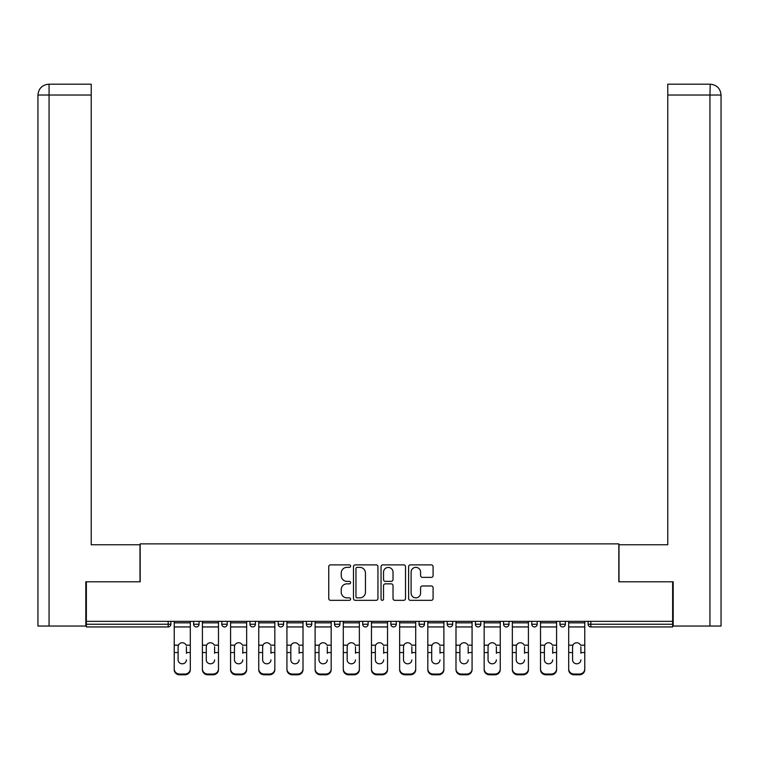 <?xml version="1.0" encoding="UTF-8"?>
<svg xmlns="http://www.w3.org/2000/svg" width="759" height="759" viewBox="0 0 759 759"><rect width="100%" height="100%" fill="white"/><g stroke="black" fill="none" stroke-linecap="round" stroke-linejoin="round"><path stroke-width="1.14" d="M350.601 566.119A1.243 1.243 0 0 0 349.358 564.876L330.526 564.876A1.774 1.774 0 0 0 328.751 566.65L328.751 598.566A1.774 1.774 0 0 0 330.526 600.331L349.358 600.331A1.243 1.243 0 0 0 350.601 599.098A1.243 1.243 0 0 0 349.358 597.855L346.92 597.855A5.674 5.674 0 0 1 341.246 592.181L341.246 589.515A5.674 5.674 0 0 1 346.92 583.851L349.358 583.851A1.243 1.243 0 0 0 350.601 582.608A1.243 1.243 0 0 0 349.358 581.366L346.92 581.366A5.674 5.674 0 0 1 341.246 575.692L341.246 573.036A5.674 5.674 0 0 1 346.92 567.362L349.358 567.362A1.243 1.243 0 0 0 350.601 566.119M431.311 577.371A1.774 1.774 0 0 0 433.085 575.607L433.085 566.65A1.774 1.774 0 0 0 431.311 564.876L410.391 564.876A1.774 1.774 0 0 0 408.617 566.65L408.617 598.566A1.774 1.774 0 0 0 410.391 600.331L431.311 600.331A1.774 1.774 0 0 0 433.085 598.566L433.085 587.751A1.774 1.774 0 0 0 431.311 585.976L422.355 585.976A1.774 1.774 0 0 0 420.59 587.751L420.59 593.111A4.744 4.744 0 0 1 415.847 597.855A4.744 4.744 0 0 1 411.103 593.111L411.103 572.106A4.744 4.744 0 0 1 415.847 567.362A4.744 4.744 0 0 1 420.59 572.106L420.59 575.607A1.774 1.774 0 0 0 422.355 577.371L431.311 577.371M49.06 626.042L37.95 626.042L37.95 95.027C38.595 88.442 42.21 84.828 48.775 84.192L91.232 84.192L91.232 95.027L49.06 95.027L49.06 626.042L85.814 626.042L85.814 581.792L140.178 581.792L140.178 543.861L618.822 543.861L618.822 581.792L672.645 581.792L672.645 621.346L86.355 621.346L86.355 624.24L168.175 624.24L168.175 621.346M86.355 581.792L86.355 621.346M377.944 566.65A1.774 1.774 0 0 0 376.179 564.876L355.259 564.876A1.774 1.774 0 0 0 353.485 566.65L353.485 598.566A1.774 1.774 0 0 0 355.259 600.331L376.179 600.331A1.774 1.774 0 0 0 377.944 598.566L377.944 566.65M382.821 564.876L403.741 564.876A1.774 1.774 0 0 1 405.515 566.65L405.515 598.566A1.774 1.774 0 0 1 403.741 600.331L394.794 600.331A1.774 1.774 0 0 1 393.02 598.566L393.02 585.616A1.774 1.774 0 0 0 391.246 583.851L385.306 583.851A1.774 1.774 0 0 0 383.532 585.616L383.532 599.098A1.243 1.243 0 0 1 382.289 600.331A1.243 1.243 0 0 1 381.056 599.098L381.056 566.65A1.774 1.774 0 0 1 382.821 564.876M168.175 626.943A2.713 2.713 0 0 0 170.889 624.24L168.175 624.24L168.175 626.943A2.713 2.713 0 0 0 170.889 624.24L170.889 621.346L170.889 624.24A2.713 2.713 0 0 1 168.175 626.943L86.355 626.943L86.355 624.24M672.645 621.346L672.645 626.943L590.825 626.943A2.713 2.713 0 0 1 588.111 624.24L588.111 621.346M193.64 621.346L193.64 624.24L193.64 621.346M196.353 626.943A2.713 2.713 0 0 1 193.64 624.24A2.713 2.713 0 0 0 196.353 626.943A2.713 2.713 0 0 0 199.057 624.24L199.057 621.346L199.057 624.24A2.713 2.713 0 0 1 196.353 626.943A2.713 2.713 0 0 1 193.64 624.24L199.057 624.24A2.713 2.713 0 0 1 196.353 626.943M221.818 621.346L221.818 624.24L221.818 621.346M227.235 621.346L227.235 624.24L227.235 621.346M249.996 621.346L249.996 624.24L249.996 621.346M255.413 621.346L255.413 624.24L255.413 621.346M278.173 624.24A2.713 2.713 0 0 0 280.877 626.943A2.713 2.713 0 0 0 283.591 624.24A2.713 2.713 0 0 1 280.877 626.943A2.713 2.713 0 0 0 283.591 624.24L283.591 621.346L283.591 624.24L278.173 624.24A2.713 2.713 0 0 0 280.877 626.943A2.713 2.713 0 0 1 278.173 624.24L278.173 621.346M306.351 621.346L306.351 624.24L306.351 621.346M311.769 621.346L311.769 624.24L311.769 621.346M334.529 624.24A2.713 2.713 0 0 0 337.233 626.943A2.713 2.713 0 0 0 339.947 624.24L339.947 621.346L339.947 624.24L334.529 624.24A2.713 2.713 0 0 0 337.233 626.943A2.713 2.713 0 0 1 334.529 624.24L334.529 621.346M362.707 621.346L362.707 624.24L362.707 621.346M368.124 621.346L368.124 624.24L368.124 621.346M390.876 621.346L390.876 624.24L390.876 621.346M396.293 621.346L396.293 624.24L396.293 621.346M419.053 621.346L419.053 624.24L419.053 621.346M424.471 621.346L424.471 624.24L424.471 621.346M447.231 621.346L447.231 624.24L447.231 621.346M452.649 621.346L452.649 624.24L452.649 621.346M475.409 621.346L475.409 624.24L475.409 621.346M480.827 621.346L480.827 624.24A2.713 2.713 0 0 1 478.123 626.943A2.713 2.713 0 0 1 475.409 624.24L480.827 624.24A2.713 2.713 0 0 1 478.123 626.943M503.587 621.346L503.587 624.24L503.587 621.346M509.004 621.346L509.004 624.24L509.004 621.346M531.765 621.346L531.765 624.24L531.765 621.346M537.182 621.346L537.182 624.24A2.713 2.713 0 0 1 534.469 626.943A2.713 2.713 0 0 1 531.765 624.24A2.713 2.713 0 0 0 534.469 626.943A2.713 2.713 0 0 1 531.765 624.24L537.182 624.24A2.713 2.713 0 0 1 534.469 626.943M565.36 621.346L565.36 624.24A2.713 2.713 0 0 1 562.647 626.943A2.713 2.713 0 0 1 559.943 624.24L559.943 621.346M224.531 626.943A2.713 2.713 0 0 1 221.818 624.24A2.713 2.713 0 0 0 224.531 626.943A2.713 2.713 0 0 0 227.235 624.24A2.713 2.713 0 0 1 224.531 626.943A2.713 2.713 0 0 1 221.818 624.24L227.235 624.24A2.713 2.713 0 0 1 224.531 626.943M252.709 626.943A2.713 2.713 0 0 1 249.996 624.24A2.713 2.713 0 0 0 252.709 626.943A2.713 2.713 0 0 0 255.413 624.24A2.713 2.713 0 0 1 252.709 626.943A2.713 2.713 0 0 1 249.996 624.24L255.413 624.24A2.713 2.713 0 0 1 252.709 626.943M309.055 626.943A2.713 2.713 0 0 1 306.351 624.24A2.713 2.713 0 0 0 309.055 626.943A2.713 2.713 0 0 0 311.769 624.24A2.713 2.713 0 0 1 309.055 626.943A2.713 2.713 0 0 1 306.351 624.24L311.769 624.24A2.713 2.713 0 0 1 309.055 626.943M365.411 626.943A2.713 2.713 0 0 1 362.707 624.24A2.713 2.713 0 0 0 365.411 626.943A2.713 2.713 0 0 0 368.124 624.24A2.713 2.713 0 0 1 365.411 626.943A2.713 2.713 0 0 1 362.707 624.24L368.124 624.24M393.589 626.943A2.713 2.713 0 0 1 390.876 624.24L396.293 624.24A2.713 2.713 0 0 1 393.589 626.943A2.713 2.713 0 0 0 396.293 624.24M421.767 626.943A2.713 2.713 0 0 1 419.053 624.24A2.713 2.713 0 0 0 421.767 626.943A2.713 2.713 0 0 0 424.471 624.24A2.713 2.713 0 0 1 421.767 626.943A2.713 2.713 0 0 1 419.053 624.24L424.471 624.24M449.945 626.943A2.713 2.713 0 0 1 447.231 624.24A2.713 2.713 0 0 0 449.945 626.943A2.713 2.713 0 0 0 452.649 624.24A2.713 2.713 0 0 1 449.945 626.943A2.713 2.713 0 0 1 447.231 624.24L452.649 624.24A2.713 2.713 0 0 1 449.945 626.943M506.291 626.943A2.713 2.713 0 0 1 503.587 624.24L509.004 624.24A2.713 2.713 0 0 1 506.291 626.943A2.713 2.713 0 0 0 509.004 624.24M357.204 567.362A1.243 1.243 0 0 0 355.962 568.595L355.962 596.612A1.243 1.243 0 0 0 357.204 597.855L359.775 597.855A5.674 5.674 0 0 0 365.449 592.181L365.449 573.036A5.674 5.674 0 0 0 359.775 567.362L357.204 567.362M393.02 572.191A4.744 4.744 0 0 0 388.276 567.447A4.744 4.744 0 0 0 383.532 572.191L383.532 579.591A1.774 1.774 0 0 0 385.306 581.366L391.246 581.366A1.774 1.774 0 0 0 393.02 579.591L393.02 572.191M186.42 646.772L186.42 652.55L190.3 652.55L190.3 621.346M174.228 653.319L174.228 669.685L174.228 645.178L178.441 645.178L178.109 646.772L178.441 645.178A4.156 3.985 0 0 1 186.088 645.178L190.3 645.178M186.42 653.319L186.42 652.55M182.264 663.802A4.156 3.928 180 0 0 186.42 659.875A4.156 3.928 180 0 1 182.264 663.802A4.156 3.928 180 0 1 178.109 659.875L178.109 646.772M190.3 668.926L190.3 669.685A5.417 5.123 180 0 1 184.883 674.808L184.883 674.049A5.417 5.123 0 0 0 190.3 668.926L190.3 652.55M174.228 668.926A5.417 5.123 0 0 0 179.646 674.049L179.646 674.808L184.883 674.808M179.646 674.808A5.417 5.123 180 0 1 174.228 669.685M179.646 674.049L184.883 674.049M174.228 645.178L174.228 621.346M139.998 581.792L139.998 544.763L91.232 544.763L91.232 95.027M91.232 84.192L49.06 84.192L49.06 95.027L37.95 95.027L37.95 626.042M49.06 84.192L48.785 84.192C42.2 84.837 38.586 88.452 37.95 95.027L37.95 517.676L37.95 95.027M619.002 581.792L619.002 544.763L667.768 544.763L667.768 84.192L710.215 84.192L709.94 95.027L667.768 95.027M721.05 517.676L721.05 95.027L721.05 626.042L673.186 626.042L673.186 581.792L672.645 581.792M709.94 626.042L709.94 95.027L721.05 95.027C720.405 88.442 716.79 84.828 710.225 84.192M214.598 646.772L214.598 652.55L218.478 652.55L218.478 621.346M202.406 653.319L202.406 669.685L202.406 645.178L206.619 645.178L206.287 646.772L206.619 645.178A4.156 3.985 0 0 1 214.266 645.178L218.478 645.178M214.598 653.319L214.598 652.55M210.442 663.802A4.156 3.928 180 0 0 214.598 659.875A4.156 3.928 180 0 1 210.442 663.802A4.156 3.928 180 0 1 206.287 659.875L206.287 646.772M242.776 646.772L242.776 652.55L246.656 652.55L246.656 621.346M230.584 653.319L230.584 669.685L230.584 645.178L234.797 645.178L234.465 646.772L234.797 645.178A4.156 3.985 0 0 1 242.444 645.178L246.656 645.178M242.776 653.319L242.776 652.55M238.62 663.802A4.156 3.928 180 0 0 242.776 659.875A4.156 3.928 180 0 1 238.62 663.802A4.156 3.928 180 0 1 234.465 659.875L234.465 646.772M270.944 646.772L270.944 652.55L274.834 652.55L274.834 621.346M258.753 653.319L258.753 669.685L258.753 645.178L262.975 645.178L262.642 646.772L262.975 645.178A4.156 3.985 0 0 1 270.621 645.178L274.834 645.178M270.944 653.319L270.944 652.55M266.798 663.802A4.156 3.928 180 0 0 270.944 659.875A4.156 3.928 180 0 1 266.798 663.802A4.156 3.928 180 0 1 262.642 659.875L262.642 646.772M299.122 646.772L299.122 652.55L303.012 652.55L303.012 621.346M286.93 653.319L286.93 669.685L286.93 645.178L291.143 645.178L290.82 646.772L291.143 645.178A4.156 3.985 0 0 1 298.79 645.178L303.012 645.178M299.122 653.319L299.122 652.55M294.966 663.802A4.156 3.928 180 0 0 299.122 659.875A4.156 3.928 180 0 1 294.966 663.802A4.156 3.928 180 0 1 290.82 659.875L290.82 646.772M327.3 646.772L327.3 652.55L331.18 652.55L331.18 621.346M315.108 653.319L315.108 669.685L315.108 645.178L319.321 645.178L318.989 646.772L319.321 645.178A4.156 3.985 0 0 1 326.968 645.178L331.18 645.178M331.18 669.685L331.18 668.926L331.18 669.685A5.417 5.123 180 0 1 325.763 674.808L325.763 674.049A5.417 5.123 0 0 0 331.18 668.926L331.18 652.55M327.3 653.319L327.3 652.55M323.144 663.802A4.156 3.928 180 0 0 327.3 659.875A4.156 3.928 180 0 1 323.144 663.802A4.156 3.928 180 0 1 318.989 659.875L318.989 646.772M218.478 668.926L218.478 669.685A5.417 5.123 180 0 1 213.061 674.808L213.061 674.049A5.417 5.123 0 0 0 218.478 668.926L218.478 652.55M202.406 668.926A5.417 5.123 0 0 0 207.824 674.049L207.824 674.808L213.061 674.808M207.824 674.808A5.417 5.123 180 0 1 202.406 669.685M207.824 674.049L213.061 674.049M202.406 645.178L202.406 621.346M246.656 668.926L246.656 669.685A5.417 5.123 180 0 1 241.239 674.808L241.239 674.049A5.417 5.123 0 0 0 246.656 668.926L246.656 652.55M230.584 668.926A5.417 5.123 0 0 0 236.002 674.049L236.002 674.808L241.239 674.808M236.002 674.808A5.417 5.123 180 0 1 230.584 669.685M236.002 674.049L241.239 674.049M230.584 645.178L230.584 621.346M274.834 668.926L274.834 669.685A5.417 5.123 180 0 1 269.417 674.808L269.417 674.049A5.417 5.123 0 0 0 274.834 668.926L274.834 652.55M258.753 668.926A5.417 5.123 0 0 0 264.179 674.049L264.179 674.808L269.417 674.808M264.179 674.808A5.417 5.123 180 0 1 258.753 669.685M264.179 674.049L269.417 674.049M258.753 645.178L258.753 621.346M303.012 668.926L303.012 669.685A5.417 5.123 180 0 1 297.585 674.808L297.585 674.049A5.417 5.123 0 0 0 303.012 668.926L303.012 652.55M286.93 668.926A5.417 5.123 0 0 0 292.348 674.049L292.348 674.808L297.585 674.808M292.348 674.808A5.417 5.123 180 0 1 286.93 669.685M292.348 674.049L297.585 674.049M286.93 645.178L286.93 621.346M315.108 668.926A5.417 5.123 0 0 0 320.526 674.049L320.526 674.808L325.763 674.808M320.526 674.808A5.417 5.123 180 0 1 315.108 669.685M320.526 674.049L325.763 674.049M315.108 645.178L315.108 621.346M355.478 646.772L355.478 652.55L359.358 652.55L359.358 621.346M343.286 653.319L343.286 669.685L343.286 645.178L347.499 645.178L347.167 646.772L347.499 645.178A4.156 3.985 0 0 1 355.146 645.178L359.358 645.178M359.358 669.685L359.358 668.926L359.358 669.685A5.417 5.123 180 0 1 353.941 674.808L353.941 674.049A5.417 5.123 0 0 0 359.358 668.926L359.358 652.55M355.478 653.319L355.478 652.55M351.322 663.802A4.156 3.928 180 0 0 355.478 659.875A4.156 3.928 180 0 1 351.322 663.802A4.156 3.928 180 0 1 347.167 659.875L347.167 646.772M343.286 668.926A5.417 5.123 0 0 0 348.704 674.049L348.704 674.808L353.941 674.808M348.704 674.808A5.417 5.123 180 0 1 343.286 669.685M348.704 674.049L353.941 674.049M343.286 645.178L343.286 621.346M383.656 646.772L383.656 652.55L387.536 652.55L387.536 621.346M371.464 653.319L371.464 669.685L371.464 645.178L375.677 645.178L375.344 646.772L375.677 645.178A4.156 3.985 0 0 1 383.323 645.178L387.536 645.178M387.536 669.685L387.536 668.926L387.536 669.685A5.417 5.123 180 0 1 382.119 674.808L382.119 674.049A5.417 5.123 0 0 0 387.536 668.926L387.536 652.55M383.656 653.319L383.656 652.55M379.5 663.802A4.156 3.928 180 0 0 383.656 659.875A4.156 3.928 180 0 1 379.5 663.802A4.156 3.928 180 0 1 375.344 659.875L375.344 646.772M371.464 668.926A5.417 5.123 0 0 0 376.881 674.049L376.881 674.808L382.119 674.808M376.881 674.808A5.417 5.123 180 0 1 371.464 669.685M376.881 674.049L382.119 674.049M371.464 645.178L371.464 621.346M411.833 646.772L411.833 652.55L415.714 652.55L415.714 621.346M399.642 653.319L399.642 669.685L399.642 645.178L403.854 645.178L403.522 646.772L403.854 645.178A4.156 3.985 0 0 1 411.501 645.178L415.714 645.178M415.714 669.685L415.714 668.926L415.714 669.685A5.417 5.123 180 0 1 410.296 674.808L410.296 674.049A5.417 5.123 0 0 0 415.714 668.926L415.714 652.55M411.833 653.319L411.833 652.55M407.678 663.802A4.156 3.928 180 0 0 411.833 659.875A4.156 3.928 180 0 1 407.678 663.802A4.156 3.928 180 0 1 403.522 659.875L403.522 646.772M399.642 668.926A5.417 5.123 0 0 0 405.059 674.049L405.059 674.808L410.296 674.808M405.059 674.808A5.417 5.123 180 0 1 399.642 669.685M405.059 674.049L410.296 674.049M399.642 645.178L399.642 621.346M440.011 646.772L440.011 652.55L443.892 652.55L443.892 621.346M427.82 653.319L427.82 669.685L427.82 645.178L432.032 645.178L431.7 646.772L432.032 645.178A4.156 3.985 0 0 1 439.679 645.178L443.892 645.178M440.011 653.319L440.011 652.55M435.856 663.802A4.156 3.928 180 0 0 440.011 659.875A4.156 3.928 180 0 1 435.856 663.802A4.156 3.928 180 0 1 431.7 659.875L431.7 646.772M443.892 668.926L443.892 669.685A5.417 5.123 180 0 1 438.474 674.808L438.474 674.049A5.417 5.123 0 0 0 443.892 668.926L443.892 652.55M427.82 668.926A5.417 5.123 0 0 0 433.237 674.049L433.237 674.808L438.474 674.808M433.237 674.808A5.417 5.123 180 0 1 427.82 669.685M433.237 674.049L438.474 674.049M427.82 645.178L427.82 621.346M468.18 646.772L468.18 652.55L472.07 652.55L472.07 621.346M455.988 653.319L455.988 669.685L455.988 645.178L460.21 645.178L459.878 646.772L460.21 645.178A4.156 3.985 0 0 1 467.857 645.178L472.07 645.178M468.18 653.319L468.18 652.55M464.034 663.802A4.156 3.928 180 0 0 468.18 659.875A4.156 3.928 180 0 1 464.034 663.802A4.156 3.928 180 0 1 459.878 659.875L459.878 646.772M472.07 668.926L472.07 669.685A5.417 5.123 180 0 1 466.652 674.808L466.652 674.049A5.417 5.123 0 0 0 472.07 668.926L472.07 652.55M455.988 668.926A5.417 5.123 0 0 0 461.415 674.049L461.415 674.808L466.652 674.808M461.415 674.808A5.417 5.123 180 0 1 455.988 669.685M461.415 674.049L466.652 674.049M455.988 645.178L455.988 621.346M496.358 646.772L496.358 652.55L500.247 652.55L500.247 621.346M484.166 653.319L484.166 669.685L484.166 645.178L488.379 645.178L488.056 646.772L488.379 645.178A4.156 3.985 0 0 1 496.025 645.178L500.247 645.178M500.247 669.685L500.247 668.926L500.247 669.685A5.417 5.123 180 0 1 494.821 674.808L494.821 674.049A5.417 5.123 0 0 0 500.247 668.926L500.247 652.55M496.358 653.319L496.358 652.55M492.202 663.802A4.156 3.928 180 0 0 496.358 659.875A4.156 3.928 180 0 1 492.202 663.802A4.156 3.928 180 0 1 488.056 659.875L488.056 646.772M484.166 668.926A5.417 5.123 0 0 0 489.583 674.049L489.583 674.808L494.821 674.808M489.583 674.808A5.417 5.123 180 0 1 484.166 669.685M489.583 674.049L494.821 674.049M484.166 645.178L484.166 621.346M524.535 646.772L524.535 652.55L528.416 652.55L528.416 621.346M512.344 653.319L512.344 669.685L512.344 645.178L516.556 645.178L516.224 646.772L516.556 645.178A4.156 3.985 0 0 1 524.203 645.178L528.416 645.178M528.416 669.685L528.416 668.926L528.416 669.685A5.417 5.123 180 0 1 522.998 674.808L522.998 674.049A5.417 5.123 0 0 0 528.416 668.926L528.416 652.55M524.535 653.319L524.535 652.55M520.38 663.802A4.156 3.928 180 0 0 524.535 659.875A4.156 3.928 180 0 1 520.38 663.802A4.156 3.928 180 0 1 516.224 659.875L516.224 646.772M512.344 668.926A5.417 5.123 0 0 0 517.761 674.049L517.761 674.808L522.998 674.808M517.761 674.808A5.417 5.123 180 0 1 512.344 669.685M517.761 674.049L522.998 674.049M512.344 645.178L512.344 621.346M552.713 646.772L552.713 652.55L556.594 652.55L556.594 621.346M540.522 653.319L540.522 669.685L540.522 645.178L544.734 645.178L544.402 646.772L544.734 645.178A4.156 3.985 0 0 1 552.381 645.178L556.594 645.178M552.713 653.319L552.713 652.55M548.558 663.802A4.156 3.928 180 0 0 552.713 659.875A4.156 3.928 180 0 1 548.558 663.802A4.156 3.928 180 0 1 544.402 659.875L544.402 646.772M556.594 668.926L556.594 669.685A5.417 5.123 180 0 1 551.176 674.808L551.176 674.049A5.417 5.123 0 0 0 556.594 668.926L556.594 652.55M540.522 668.926A5.417 5.123 0 0 0 545.939 674.049L545.939 674.808L551.176 674.808M545.939 674.808A5.417 5.123 180 0 1 540.522 669.685M545.939 674.049L551.176 674.049M540.522 645.178L540.522 621.346M580.891 646.772L580.891 652.55L584.772 652.55L584.772 621.346M568.7 653.319L568.7 669.685L568.7 645.178L572.912 645.178L572.58 646.772L572.912 645.178A4.156 3.985 0 0 1 580.559 645.178L584.772 645.178M580.891 653.319L580.891 652.55M576.736 663.802A4.156 3.928 180 0 0 580.891 659.875A4.156 3.928 180 0 1 576.736 663.802A4.156 3.928 180 0 1 572.58 659.875L572.58 646.772M584.772 668.926L584.772 669.685A5.417 5.123 180 0 1 579.354 674.808L579.354 674.049A5.417 5.123 0 0 0 584.772 668.926L584.772 652.55M568.7 668.926A5.417 5.123 0 0 0 574.117 674.049L574.117 674.808L579.354 674.808M574.117 674.808A5.417 5.123 180 0 1 568.7 669.685M574.117 674.049L579.354 674.049M568.7 645.178L568.7 621.346M590.825 621.346L590.825 624.24L672.645 624.24M588.111 624.24L590.825 624.24L590.825 626.943M337.233 626.943A2.713 2.713 0 0 0 339.947 624.24M562.647 626.943A2.713 2.713 0 0 0 565.36 624.24L559.943 624.24M174.228 652.55L178.109 652.55M174.228 626.943L190.3 626.943M174.228 622.835L190.3 622.835M202.406 652.55L206.287 652.55M202.406 626.943L218.478 626.943M202.406 622.835L218.478 622.835M230.584 652.55L234.465 652.55M230.584 626.943L246.656 626.943M230.584 622.835L246.656 622.835M258.753 652.55L262.642 652.55M258.753 626.943L274.834 626.943M258.753 622.835L274.834 622.835M286.93 652.55L290.82 652.55M286.93 626.943L303.012 626.943M286.93 622.835L303.012 622.835M315.108 652.55L318.989 652.55M315.108 626.943L331.18 626.943M315.108 622.835L331.18 622.835M343.286 652.55L347.167 652.55M343.286 626.943L359.358 626.943M343.286 622.835L359.358 622.835M371.464 652.55L375.344 652.55M371.464 626.943L387.536 626.943M371.464 622.835L387.536 622.835M399.642 652.55L403.522 652.55M399.642 626.943L415.714 626.943M399.642 622.835L415.714 622.835M427.82 652.55L431.7 652.55M427.82 626.943L443.892 626.943M427.82 622.835L443.892 622.835M455.988 652.55L459.878 652.55M455.988 626.943L472.07 626.943M455.988 622.835L472.07 622.835M484.166 652.55L488.056 652.55M484.166 626.943L500.247 626.943M484.166 622.835L500.247 622.835M512.344 652.55L516.224 652.55M512.344 626.943L528.416 626.943M512.344 622.835L528.416 622.835M540.522 652.55L544.402 652.55M540.522 626.943L556.594 626.943M540.522 622.835L556.594 622.835M568.7 652.55L572.58 652.55M568.7 626.943L584.772 626.943M568.7 622.835L584.772 622.835"/></g></svg>
